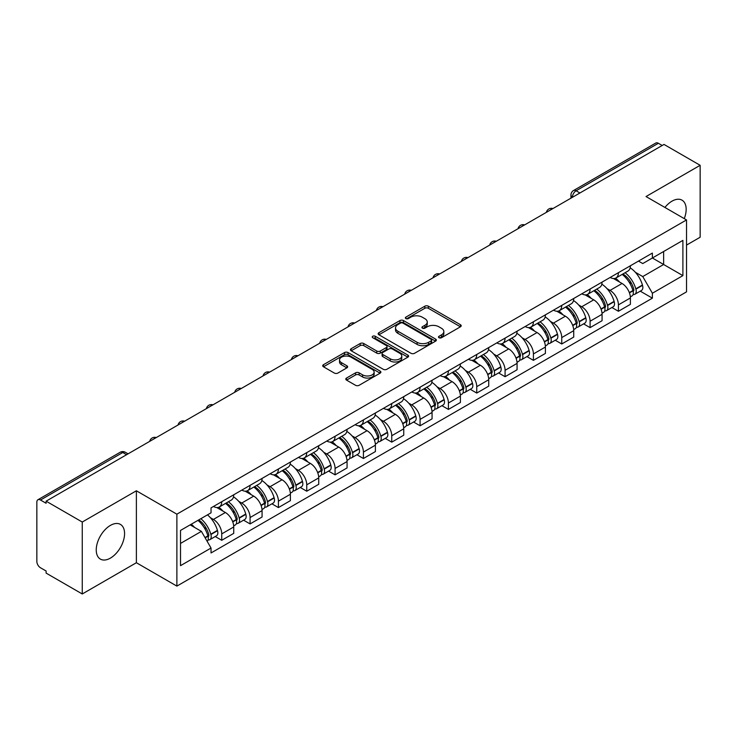 <?xml version="1.0" encoding="UTF-8"?>
<svg xmlns="http://www.w3.org/2000/svg" width="737" height="737" viewBox="0 0 737 737"><rect width="100%" height="100%" fill="white"/><g stroke="black" fill="none" stroke-linecap="round" stroke-linejoin="round"><path stroke-width="1.11" d="M439.022 337.721A1.769 1.023 0 0 0 441.518 337.721L460.459 326.786A2.524 1.456 0 0 0 461.196 325.754A2.524 1.456 0 0 0 460.459 324.731L428.372 306.205A2.524 1.456 0 0 0 424.807 306.205L405.866 317.14A1.769 1.023 0 0 0 405.35 317.859A1.769 1.023 0 0 0 405.866 318.577A1.769 1.023 0 0 0 408.362 318.577L410.813 317.159A8.07 4.662 0 0 1 422.218 317.159L424.89 318.706A8.07 4.662 0 0 1 427.257 322.005A8.07 4.662 0 0 1 424.89 325.293L422.439 326.712A1.769 1.023 0 0 0 421.923 327.431A1.769 1.023 0 0 0 422.439 328.149A1.769 1.023 0 0 0 424.936 328.149L427.386 326.74A8.07 4.662 0 0 1 438.801 326.74L441.472 328.278A8.07 4.662 0 0 1 443.84 331.576A8.07 4.662 0 0 1 441.472 334.865L439.022 336.284A1.769 1.023 0 0 0 438.506 337.002A1.769 1.023 0 0 0 439.022 337.721L439.022 336.284M110.412 558.112A20.037 11.571 120 0 0 123.494 540.461A20.037 11.571 120 0 0 120.426 524.403A20.037 11.571 120 0 0 110.412 525.398A20.037 11.571 120 0 0 97.321 543.049A20.037 11.571 120 0 0 100.389 559.107A20.037 11.571 120 0 0 110.412 558.112M684.268 218.622A20.037 11.571 120 0 0 682.02 200.169A20.037 11.571 120 0 0 671.997 201.164A20.037 11.571 120 0 0 664.912 207.456M346.537 378.044A2.524 1.456 0 0 0 345.8 379.076A2.524 1.456 0 0 0 346.537 380.108L355.547 385.304A2.524 1.456 0 0 0 359.112 385.304L380.145 373.152A2.524 1.456 0 0 0 380.882 372.13A2.524 1.456 0 0 0 380.145 371.098L348.057 352.572A2.524 1.456 0 0 0 344.492 352.572L323.451 364.714A2.524 1.456 0 0 0 322.714 365.745A2.524 1.456 0 0 0 323.451 366.777L334.331 373.051A2.524 1.456 0 0 0 337.896 373.051L346.897 367.855A2.524 1.456 0 0 0 347.634 366.823A2.524 1.456 0 0 0 346.897 365.801L341.507 362.687A6.744 3.897 0 0 1 339.527 359.932A6.744 3.897 0 0 1 343.691 356.33A6.744 3.897 0 0 1 351.042 357.178L372.167 369.375A6.744 3.897 0 0 1 374.147 372.13A6.744 3.897 0 0 1 369.983 375.723A6.744 3.897 0 0 1 362.632 374.884L359.112 372.848A2.524 1.456 0 0 0 355.547 372.848L346.537 378.044L346.537 380.108M176.88 514.177L136.382 490.787L82.258 522.036L46.109 501.169L664.009 144.434L700.15 165.3L646.027 196.549L686.525 219.93L176.88 514.177L176.88 586.108L686.525 291.87L686.525 219.93M410.988 353.29A2.524 1.456 0 0 0 414.553 353.29L435.595 341.148A2.524 1.456 0 0 0 436.332 340.116A2.524 1.456 0 0 0 435.595 339.084L403.498 320.558A2.524 1.456 0 0 0 399.933 320.558L378.901 332.709A2.524 1.456 0 0 0 378.155 333.732A2.524 1.456 0 0 0 378.901 334.764L410.988 353.29M373.456 338.108A1.769 1.023 0 0 1 375.244 338.357L375.244 336.256L407.865 355.096A2.524 1.456 0 0 1 408.602 356.118A2.524 1.456 0 0 1 407.865 357.15L386.833 369.292A2.524 1.456 0 0 1 383.268 369.292L351.171 350.766L351.171 348.712A2.524 1.456 0 0 0 350.434 349.743A2.524 1.456 0 0 0 351.171 350.766M351.171 348.712L360.181 343.516A2.524 1.456 0 0 1 363.746 343.516L376.754 351.024A2.524 1.456 0 0 0 380.32 351.024L386.299 347.578A2.524 1.456 0 0 0 387.036 346.547A2.524 1.456 0 0 0 386.299 345.524L372.747 337.693A1.769 1.023 0 0 1 372.231 336.975A1.769 1.023 0 0 1 373.318 336.035A1.769 1.023 0 0 1 375.244 336.256M82.258 522.036L82.258 593.976L46.109 573.11L46.109 571.009L40.48 567.757A5.141 2.966 -120 0 1 36.85 561.465L36.85 502.118A5.141 2.966 -120 0 1 37.909 499.76L120.186 452.26A5.141 2.966 60 0 1 122.757 452.518L40.48 500.018A5.141 2.966 -120 0 0 37.909 499.76M686.525 245.099L700.15 237.24L700.15 165.3M82.258 593.976L136.382 562.727L176.88 586.108M46.109 501.169L46.109 503.27L40.48 500.018M579.918 192.983L576.104 190.782A5.141 2.966 60 0 0 573.533 190.524L655.81 143.024A5.141 2.966 60 0 1 658.371 143.282L576.104 190.782A5.141 2.966 120 0 0 572.465 197.074L572.465 197.286M662.194 145.484L658.371 143.282M618.417 272.681A11.82 6.817 60 0 1 615.975 277.987L627.961 271.059A11.82 6.817 -120 0 0 630.402 265.762M607.039 288.655L610.061 290.396A11.82 6.817 60 0 1 618.417 304.869L630.402 297.951A11.82 6.817 -120 0 0 622.046 283.478L613.47 278.531M630.402 297.951L630.402 304.344L618.417 311.272L611.922 307.513M615.975 277.987A11.82 6.817 60 0 1 610.153 277.453M618.417 304.869L618.417 311.272M590.088 289.042A11.82 6.817 60 0 1 587.638 294.339L599.623 287.421A11.82 6.817 -120 0 0 602.074 282.114M583.584 323.875L590.088 327.624L602.074 320.706L602.074 314.312A11.82 6.817 -120 0 0 593.718 299.839L585.141 294.883M587.638 294.339A11.82 6.817 60 0 1 581.825 293.805M578.711 305.017L581.733 306.758A11.82 6.817 60 0 1 590.088 321.231L590.088 327.624M561.751 305.394A11.82 6.817 60 0 1 559.3 310.701L571.295 303.782A11.82 6.817 -120 0 0 573.736 298.476M555.247 340.236L561.751 343.986L573.736 337.067L573.736 330.664A11.82 6.817 -120 0 0 565.38 316.201L556.803 311.244M559.3 310.701A11.82 6.817 60 0 1 553.487 310.166M550.373 321.369L553.395 323.119A11.82 6.817 60 0 1 561.751 337.592L561.751 343.986M533.413 321.756A11.82 6.817 60 0 1 530.972 327.062L542.957 320.134A11.82 6.817 -120 0 0 545.408 314.837M526.918 356.588L533.413 360.347L545.408 353.419L545.408 347.026A11.82 6.817 -120 0 0 537.052 332.553L528.466 327.606M530.972 327.062A11.82 6.817 60 0 1 525.149 326.528M522.036 337.73L525.066 339.471A11.82 6.817 60 0 1 533.413 353.944L533.413 360.347M505.085 338.117A11.82 6.817 60 0 1 502.634 343.414L514.619 336.496A11.82 6.817 -120 0 0 517.07 331.189M498.581 372.95L505.085 376.699L517.07 369.781L517.07 363.387A11.82 6.817 -120 0 0 508.714 348.914L500.137 343.958M502.634 343.414A11.82 6.817 60 0 1 496.821 342.88M493.707 354.092L496.729 355.833A11.82 6.817 60 0 1 505.085 370.306L505.085 376.699M476.747 354.469A11.82 6.817 60 0 1 474.306 359.776L486.291 352.857A11.82 6.817 -120 0 0 488.732 347.551M470.252 389.311L476.747 393.061L488.732 386.142L488.732 379.739A11.82 6.817 -120 0 0 480.386 365.276L471.8 360.319M474.306 359.776A11.82 6.817 60 0 1 468.483 359.241M465.369 370.444L468.391 372.194A11.82 6.817 60 0 1 476.747 386.667L476.747 393.061M448.418 370.831A11.82 6.817 60 0 1 445.968 376.137L457.953 369.209A11.82 6.817 -120 0 0 460.404 363.912M441.914 405.663L448.418 409.422L460.404 402.494L460.404 396.101A11.82 6.817 -120 0 0 452.048 381.628L443.471 376.681M445.968 376.137A11.82 6.817 60 0 1 440.155 375.603M437.041 386.805L440.063 388.546A11.82 6.817 60 0 1 448.418 403.019L448.418 409.422M420.081 387.192A11.82 6.817 60 0 1 417.63 392.489L429.625 385.571A11.82 6.817 -120 0 0 432.066 380.264M413.577 422.025L420.081 425.774L432.066 418.856L432.066 412.462A11.82 6.817 -120 0 0 423.711 397.989L415.134 393.033M417.63 392.489A11.82 6.817 60 0 1 411.817 391.955M408.703 403.167L411.725 404.908A11.82 6.817 60 0 1 420.081 419.381L420.081 425.774M391.743 403.544A11.82 6.817 60 0 1 389.302 408.851L401.287 401.932A11.82 6.817 -120 0 0 403.738 396.626M385.248 438.386L391.752 442.136L403.738 435.217L403.738 428.814A11.82 6.817 -120 0 0 395.382 414.351L386.796 409.394M389.302 408.851A11.82 6.817 60 0 1 383.489 408.316M380.375 419.519L383.397 421.269A11.82 6.817 60 0 1 391.752 435.742L391.752 442.136M363.415 419.906A11.82 6.817 60 0 1 360.964 425.212L372.959 418.284A11.82 6.817 -120 0 0 375.4 412.987M356.911 454.738L363.415 458.497L375.4 451.569L375.4 445.176A11.82 6.817 -120 0 0 367.044 430.703L358.468 425.756M360.964 425.212A11.82 6.817 60 0 1 355.151 424.678M352.037 435.88L355.059 437.621A11.82 6.817 60 0 1 363.415 452.094L363.415 458.497M335.077 436.267A11.82 6.817 60 0 1 332.636 441.564L344.621 434.646A11.82 6.817 -120 0 0 347.072 429.339M328.582 471.1L335.077 474.849L347.072 467.931L347.072 461.537A11.82 6.817 -120 0 0 338.716 447.064L330.13 442.108M332.636 441.564A11.82 6.817 60 0 1 326.813 441.03M323.7 452.242L326.721 453.983A11.82 6.817 60 0 1 335.077 468.456L335.077 474.849M306.749 452.619A11.82 6.817 60 0 1 304.298 457.926L316.284 451.007A11.82 6.817 -120 0 0 318.734 445.701M300.245 487.461L306.749 491.211L318.734 484.292L318.734 477.889A11.82 6.817 -120 0 0 310.378 463.426L301.802 458.469M304.298 457.926A11.82 6.817 60 0 1 298.485 457.391M295.371 468.594L298.393 470.344A11.82 6.817 60 0 1 306.749 484.817L306.749 491.211M278.411 468.981A11.82 6.817 60 0 1 275.97 474.287L287.955 467.359A11.82 6.817 -120 0 0 290.396 462.062M271.916 503.813L278.411 507.572L290.396 500.644L290.396 494.251A11.82 6.817 -120 0 0 282.05 479.778L273.464 474.831M275.97 474.287A11.82 6.817 60 0 1 270.147 473.753M267.034 484.955L270.055 486.696A11.82 6.817 60 0 1 278.411 501.169L278.411 507.572M250.083 485.342A11.82 6.817 60 0 1 247.632 490.639L259.617 483.721A11.82 6.817 -120 0 0 262.068 478.414M243.578 520.175L250.083 523.924L262.068 517.006L262.068 510.612A11.82 6.817 -120 0 0 253.712 496.139L245.135 491.183M247.632 490.639A11.82 6.817 60 0 1 241.819 490.105M238.705 501.317L241.727 503.058A11.82 6.817 60 0 1 250.083 517.531L250.083 523.924M221.745 501.694A11.82 6.817 60 0 1 219.294 507.001L231.289 500.082A11.82 6.817 -120 0 0 233.73 494.776M215.241 536.536L221.745 540.285L233.73 533.367L233.73 526.964A11.82 6.817 -120 0 0 225.375 512.501L216.798 507.544M219.294 507.001A11.82 6.817 60 0 1 213.481 506.466M210.367 517.669L213.389 519.419A11.82 6.817 60 0 1 221.745 533.892L221.745 540.285M638.491 261.091L642.756 263.56L682.895 240.382L663.641 251.501L663.641 264.5L642.756 276.559L635.377 272.294M180.519 543.427L201.404 531.368L211.031 548.042L180.519 565.666L180.519 530.428L211.031 512.814L211.031 507.885L652.383 253.067L652.383 257.996L682.895 275.62L652.383 293.234L642.756 276.559M682.895 240.382L682.895 275.62M211.031 548.042L211.031 552.971L652.383 298.163L652.383 293.234M136.382 490.787L136.382 562.727M201.404 531.368L190.146 524.873M640.25 291.161L652.383 298.163M439.731 337.97L441.472 336.966A8.07 4.662 0 0 0 443.84 333.668L443.84 331.576M427.257 322.005L427.257 324.096A8.07 4.662 0 0 1 424.89 327.394L423.149 328.398M460.422 326.804L428.372 308.296A2.524 1.456 0 0 0 424.807 308.296L406.566 318.826M435.558 341.167L403.498 322.659A2.524 1.456 0 0 0 399.933 322.659L378.929 334.782L378.901 332.709M431.136 340.835A1.769 1.023 0 0 0 431.652 340.116A1.769 1.023 0 0 0 431.136 339.398L402.964 323.128A1.769 1.023 0 0 0 400.467 323.128L397.888 324.63A8.07 4.662 0 0 0 395.52 327.919A8.07 4.662 0 0 0 397.888 331.217L417.142 342.327A8.07 4.662 0 0 0 428.547 342.327L431.136 340.835L431.136 342.935A1.769 1.023 0 0 0 431.652 342.217L431.652 340.116M395.52 327.919L395.52 330.019A8.07 4.662 0 0 0 397.888 333.308L397.888 331.217M431.136 342.935L428.547 344.428A8.07 4.662 0 0 1 417.142 344.428L397.888 333.308M351.208 350.784L360.181 345.607L360.181 343.516M387.036 346.547L387.036 348.647A2.524 1.456 0 0 1 386.299 349.679L380.32 353.124A2.524 1.456 0 0 1 376.754 353.124L363.746 345.607A2.524 1.456 0 0 0 360.181 345.607M375.244 338.357L407.837 357.169M390.26 358.827A6.744 3.897 0 0 0 397.612 359.665A6.744 3.897 0 0 0 401.776 356.072A6.744 3.897 0 0 0 399.804 353.318L392.36 349.016A2.524 1.456 0 0 0 388.795 349.016L382.816 352.47A2.524 1.456 0 0 0 382.079 353.493A2.524 1.456 0 0 0 382.816 354.525L390.26 358.827L390.26 360.918A6.744 3.897 0 0 0 397.612 361.766A6.744 3.897 0 0 0 401.776 358.164L401.776 356.072M382.079 353.493L382.079 355.593A2.524 1.456 0 0 0 382.816 356.625L382.816 354.525M390.26 360.918L382.816 356.625M374.147 372.13L374.147 374.221A6.744 3.897 0 0 1 369.983 377.823A6.744 3.897 0 0 1 362.632 376.976L359.112 374.949A2.524 1.456 0 0 0 355.547 374.949L346.574 380.126M339.527 359.932L339.527 362.024A6.744 3.897 0 0 0 341.507 364.778L341.507 362.687M346.86 367.874L341.507 364.778M380.108 373.18L348.057 354.672A2.524 1.456 0 0 0 344.492 354.672L323.488 366.796M622.876 273.998A16.186 9.341 60 0 1 622.958 274.044A16.186 9.341 60 0 1 633.608 288.563L633.7 288.895A3.151 1.815 60 0 1 633.203 291.373A3.151 1.815 60 0 1 633.129 291.41M622.166 274.404A19.521 11.267 60 0 1 632.899 290.507L632.991 290.848A6.486 3.74 60 0 1 631.968 295.942L630.356 296.873M633.074 294.505A6.486 3.74 -120 0 0 634.87 294.266A6.486 3.74 -120 0 0 635.902 289.171L635.801 288.83A19.521 11.267 -120 0 0 625.077 272.727M630.163 267.835A19.521 11.267 60 0 1 642.434 285.007L642.526 285.339A6.486 3.74 60 0 1 641.503 290.433L634.87 294.266M615.515 278.208A19.521 11.267 60 0 1 619.587 282.059M629.076 282.087L631.572 283.524M594.547 290.35A16.186 9.341 60 0 1 594.621 290.396A16.186 9.341 60 0 1 605.27 304.925L605.372 305.256A3.151 1.815 60 0 1 604.874 307.725A3.151 1.815 60 0 1 604.801 307.762M593.838 290.765A19.521 11.267 60 0 1 604.561 306.868L604.662 307.209A6.486 3.74 60 0 1 603.631 312.295L602.018 313.225M604.745 310.867A6.486 3.74 -120 0 0 606.542 310.618A6.486 3.74 -120 0 0 607.564 305.523L607.472 305.192A19.521 11.267 -120 0 0 596.74 289.088M601.825 284.187A19.521 11.267 60 0 1 614.096 301.369L614.197 301.7A6.486 3.74 60 0 1 613.166 306.795L606.542 310.618M587.177 294.57A19.521 11.267 60 0 1 591.258 298.421M600.747 298.448L603.234 299.876M566.209 306.712A16.186 9.341 60 0 1 566.292 306.758A16.186 9.341 60 0 1 576.942 321.277L577.034 321.618A3.151 1.815 60 0 1 576.537 324.087A3.151 1.815 60 0 1 576.463 324.123M565.5 307.117A19.521 11.267 60 0 1 576.233 323.23L576.325 323.561A6.486 3.74 60 0 1 575.302 328.656L573.69 329.586M576.408 327.219A6.486 3.74 -120 0 0 578.204 326.979A6.486 3.74 -120 0 0 579.236 321.885L579.135 321.553A19.521 11.267 -120 0 0 568.411 305.44M573.497 300.549A19.521 11.267 60 0 1 585.768 317.721L585.86 318.062A6.486 3.74 60 0 1 584.837 323.147L578.204 326.979M558.839 310.931A19.521 11.267 60 0 1 562.921 314.773M572.409 314.8L574.897 316.237M537.872 323.073A16.186 9.341 60 0 1 537.955 323.119A16.186 9.341 60 0 1 548.604 337.638L548.697 337.97A3.151 1.815 60 0 1 548.199 340.448A3.151 1.815 60 0 1 548.135 340.485M537.172 323.479A19.521 11.267 60 0 1 547.895 339.582L547.987 339.923A6.486 3.74 60 0 1 546.965 345.017L545.352 345.948M548.079 343.58A6.486 3.74 -120 0 0 549.876 343.341A6.486 3.74 -120 0 0 550.898 338.246L550.806 337.905A19.521 11.267 -120 0 0 540.074 321.802M545.159 316.91A19.521 11.267 60 0 1 557.43 334.082L557.531 334.414A6.486 3.74 60 0 1 556.499 339.508L549.876 343.341M530.511 327.283A19.521 11.267 60 0 1 534.583 331.134M544.081 331.162L546.568 332.599M509.543 339.425A16.186 9.341 60 0 1 509.626 339.471A16.186 9.341 60 0 1 520.267 354L520.368 354.331A3.151 1.815 60 0 1 519.871 356.8A3.151 1.815 60 0 1 519.797 356.837M508.834 339.84A19.521 11.267 60 0 1 519.567 355.943L519.659 356.284A6.486 3.74 60 0 1 518.636 361.37L517.024 362.3M519.742 359.942A6.486 3.74 -120 0 0 521.538 359.693A6.486 3.74 -120 0 0 522.561 354.598L522.469 354.267A19.521 11.267 -120 0 0 511.736 338.163M516.821 333.262A19.521 11.267 60 0 1 529.102 350.443L529.194 350.775A6.486 3.74 60 0 1 528.171 355.87L521.538 359.693M502.173 343.645A19.521 11.267 60 0 1 506.255 347.495M515.743 347.523L518.231 348.951M481.206 355.787A16.186 9.341 60 0 1 481.289 355.833A16.186 9.341 60 0 1 491.938 370.352L492.03 370.693A3.151 1.815 60 0 1 491.533 373.162A3.151 1.815 60 0 1 491.468 373.198M480.496 356.192A19.521 11.267 60 0 1 491.229 372.305L491.321 372.636A6.486 3.74 60 0 1 490.298 377.731L488.686 378.661M491.413 376.294A6.486 3.74 -120 0 0 493.21 376.054A6.486 3.74 -120 0 0 494.232 370.96L494.131 370.628A19.521 11.267 -120 0 0 483.408 354.515M488.493 349.624A19.521 11.267 60 0 1 500.764 366.796L500.856 367.137A6.486 3.74 60 0 1 499.833 372.222L493.21 376.054M473.845 360.006A19.521 11.267 60 0 1 477.917 363.848M487.415 363.875L489.902 365.312M452.877 372.148A16.186 9.341 60 0 1 452.96 372.194A16.186 9.341 60 0 1 463.601 386.713L463.702 387.045A3.151 1.815 60 0 1 463.204 389.523A3.151 1.815 60 0 1 463.131 389.56M452.168 372.553A19.521 11.267 60 0 1 462.891 388.657L462.993 388.998A6.486 3.74 60 0 1 461.97 394.092L460.349 395.023M463.076 392.655A6.486 3.74 -120 0 0 464.872 392.416A6.486 3.74 -120 0 0 465.895 387.321L465.802 386.98A19.521 11.267 -120 0 0 455.07 370.877M460.155 365.985A19.521 11.267 60 0 1 472.426 383.157L472.528 383.489A6.486 3.74 60 0 1 471.505 388.583L464.872 392.416M445.507 376.358A19.521 11.267 60 0 1 449.588 380.209M459.077 380.237L461.565 381.674M424.54 388.5A16.186 9.341 60 0 1 424.623 388.546A16.186 9.341 60 0 1 435.272 403.075L435.364 403.406A3.151 1.815 60 0 1 434.867 405.875A3.151 1.815 60 0 1 434.793 405.912M423.83 388.915A19.521 11.267 60 0 1 434.563 405.018L434.655 405.359A6.486 3.74 60 0 1 433.632 410.445L432.02 411.375M434.738 409.017A6.486 3.74 -120 0 0 436.534 408.768A6.486 3.74 -120 0 0 437.566 403.673L437.465 403.342A19.521 11.267 -120 0 0 426.741 387.238M431.827 382.337A19.521 11.267 60 0 1 444.098 399.518L444.19 399.85A6.486 3.74 60 0 1 443.167 404.945L436.534 408.768M417.179 392.72A19.521 11.267 60 0 1 421.251 396.57M430.74 396.598L433.236 398.026M396.211 404.862A16.186 9.341 60 0 1 396.285 404.908A16.186 9.341 60 0 1 406.935 419.427L407.036 419.768A3.151 1.815 60 0 1 406.538 422.237A3.151 1.815 60 0 1 406.465 422.273M395.502 405.267A19.521 11.267 60 0 1 406.225 421.38L406.327 421.711A6.486 3.74 60 0 1 405.295 426.806L403.683 427.736M406.409 425.369A6.486 3.74 -120 0 0 408.206 425.129A6.486 3.74 -120 0 0 409.228 420.035L409.136 419.703A19.521 11.267 -120 0 0 398.404 403.59M403.489 398.699A19.521 11.267 60 0 1 415.76 415.871L415.861 416.212A6.486 3.74 60 0 1 414.83 421.297L408.206 425.129M388.841 409.081A19.521 11.267 60 0 1 392.922 412.923M402.411 412.95L404.899 414.387M367.874 421.223A16.186 9.341 60 0 1 367.956 421.269A16.186 9.341 60 0 1 378.606 435.788L378.698 436.12A3.151 1.815 60 0 1 378.201 438.598A3.151 1.815 60 0 1 378.127 438.635M367.164 421.628A19.521 11.267 60 0 1 377.897 437.732L377.989 438.073A6.486 3.74 60 0 1 376.966 443.167L375.354 444.098M378.072 441.73A6.486 3.74 -120 0 0 379.868 441.491A6.486 3.74 -120 0 0 380.891 436.396L380.799 436.055A19.521 11.267 -120 0 0 370.075 419.952M375.161 415.06A19.521 11.267 60 0 1 387.432 432.232L387.524 432.564A6.486 3.74 60 0 1 386.501 437.658L379.868 441.491M360.504 425.433A19.521 11.267 60 0 1 364.585 429.284M374.074 429.312L376.561 430.749M339.536 437.575A16.186 9.341 60 0 1 339.619 437.621A16.186 9.341 60 0 1 350.268 452.149L350.361 452.481A3.151 1.815 60 0 1 349.863 454.95A3.151 1.815 60 0 1 349.799 454.987M338.836 437.99A19.521 11.267 60 0 1 349.559 454.093L349.651 454.434A6.486 3.74 60 0 1 348.629 459.519L347.016 460.45M349.743 458.092A6.486 3.74 -120 0 0 351.54 457.843A6.486 3.74 -120 0 0 352.562 452.748L352.47 452.417A19.521 11.267 -120 0 0 341.738 436.313M346.823 431.412A19.521 11.267 60 0 1 359.094 448.593L359.195 448.925A6.486 3.74 60 0 1 358.164 454.02L351.54 457.843M332.175 441.795A19.521 11.267 60 0 1 336.247 445.645M345.745 445.673L348.233 447.101M311.207 453.937A16.186 9.341 60 0 1 311.29 453.983A16.186 9.341 60 0 1 321.931 468.502L322.032 468.843A3.151 1.815 60 0 1 321.535 471.312A3.151 1.815 60 0 1 321.461 471.348M310.498 454.342A19.521 11.267 60 0 1 321.231 470.455L321.323 470.786A6.486 3.74 60 0 1 320.3 475.881L318.688 476.811M321.406 474.444A6.486 3.74 -120 0 0 323.202 474.204A6.486 3.74 -120 0 0 324.225 469.11L324.133 468.778A19.521 11.267 -120 0 0 313.4 452.665M318.485 447.774A19.521 11.267 60 0 1 330.766 464.946L330.858 465.287A6.486 3.74 60 0 1 329.835 470.372L323.202 474.204M303.837 458.156A19.521 11.267 60 0 1 307.919 461.998M317.407 462.025L319.895 463.462M282.87 470.298A16.186 9.341 60 0 1 282.953 470.344A16.186 9.341 60 0 1 293.602 484.863L293.695 485.195A3.151 1.815 60 0 1 293.197 487.673A3.151 1.815 60 0 1 293.133 487.71M282.16 470.703A19.521 11.267 60 0 1 292.893 486.807L292.985 487.148A6.486 3.74 60 0 1 291.963 492.242L290.35 493.173M293.068 490.805A6.486 3.74 -120 0 0 294.874 490.566A6.486 3.74 -120 0 0 295.896 485.471L295.795 485.13A19.521 11.267 -120 0 0 285.072 469.027M290.157 464.135A19.521 11.267 60 0 1 302.428 481.307L302.52 481.639A6.486 3.74 60 0 1 301.497 486.733L294.874 490.566M275.509 474.508A19.521 11.267 60 0 1 279.581 478.359M289.07 478.387L291.566 479.824M254.541 486.65A16.186 9.341 60 0 1 254.624 486.696A16.186 9.341 60 0 1 265.265 501.224L265.366 501.556A3.151 1.815 60 0 1 264.869 504.025A3.151 1.815 60 0 1 264.795 504.062M253.832 487.065A19.521 11.267 60 0 1 264.555 503.168L264.657 503.509A6.486 3.74 60 0 1 263.634 508.594L262.013 509.525M264.74 507.167A6.486 3.74 -120 0 0 266.536 506.918A6.486 3.74 -120 0 0 267.559 501.823L267.467 501.492A19.521 11.267 -120 0 0 256.734 485.388M261.819 480.487A19.521 11.267 60 0 1 274.09 497.668L274.192 498A6.486 3.74 60 0 1 273.169 503.095L266.536 506.918M247.171 490.87A19.521 11.267 60 0 1 251.253 494.72M260.741 494.748L263.229 496.176M226.204 503.012A16.186 9.341 60 0 1 226.287 503.058A16.186 9.341 60 0 1 236.936 517.577L237.028 517.918A3.151 1.815 60 0 1 236.531 520.386A3.151 1.815 60 0 1 236.457 520.423M225.494 503.417A19.521 11.267 60 0 1 236.227 519.53L236.319 519.861A6.486 3.74 60 0 1 235.296 524.956L233.684 525.886M236.402 523.519A6.486 3.74 -120 0 0 238.198 523.279A6.486 3.74 -120 0 0 239.23 518.185L239.129 517.853A19.521 11.267 -120 0 0 228.406 501.74M233.491 496.849A19.521 11.267 60 0 1 245.762 514.021L245.854 514.362A6.486 3.74 60 0 1 244.831 519.447L238.198 523.279M218.843 507.231A19.521 11.267 60 0 1 222.915 511.073M232.404 511.1L234.891 512.537M198.741 519.907A16.186 9.341 60 0 1 208.599 533.938L208.7 534.27A3.151 1.815 60 0 1 208.203 536.748A3.151 1.815 60 0 1 208.129 536.785M197.921 520.377A19.521 11.267 60 0 1 207.889 535.882L207.991 536.223A6.486 3.74 60 0 1 207.097 541.234M208.074 539.88A6.486 3.74 -120 0 0 209.87 539.641A6.486 3.74 -120 0 0 210.893 534.546L210.8 534.205A19.521 11.267 -120 0 0 200.833 518.701M207.456 514.877A19.521 11.267 60 0 1 217.424 530.382L217.526 530.714A6.486 3.74 60 0 1 216.494 535.808L209.87 539.641M191.288 524.21A19.521 11.267 60 0 1 194.586 527.434M204.075 527.462L206.563 528.899M572.649 197.175L572.465 197.074A5.141 2.966 0 0 1 570.963 194.973L570.963 198.152M250.083 517.531L262.068 510.612M278.411 501.169L290.396 494.251M306.749 484.817L318.734 477.889M335.077 468.456L347.072 461.537M363.415 452.094L375.4 445.176M391.752 435.742L403.738 428.814M420.081 419.381L432.066 412.462M448.418 403.019L460.404 396.101M476.747 386.667L488.732 379.739M505.085 370.306L517.07 363.387M533.413 353.944L545.408 347.026M561.751 337.592L573.736 330.664M590.088 321.231L602.074 314.312M221.745 533.892L233.73 526.964M213.389 519.419L225.375 512.501M241.727 503.058L253.712 496.139M270.055 486.696L282.05 479.778M298.393 470.344L310.378 463.426M326.721 453.983L338.716 447.064M355.059 437.621L367.044 430.703M383.397 421.269L395.382 414.351M411.725 404.908L423.711 397.989M440.063 388.546L452.048 381.628M468.391 372.194L480.386 365.276M496.729 355.833L508.714 348.914M525.066 339.471L537.052 332.553M553.395 323.119L565.38 316.201M581.733 306.758L593.718 299.839M610.061 290.396L622.046 283.478M552.529 208.792A5.141 2.966 120 0 0 550.263 210.1M524.2 225.154A5.141 2.966 120 0 0 521.934 226.462M495.863 241.506A5.141 2.966 120 0 0 493.597 242.823M467.534 257.867A5.141 2.966 120 0 0 465.259 259.175M439.197 274.228A5.141 2.966 120 0 0 436.93 275.537M410.859 290.581A5.141 2.966 120 0 0 408.593 291.898M382.531 306.942A5.141 2.966 120 0 0 380.264 308.25M354.193 323.303A5.141 2.966 120 0 0 351.927 324.612M325.865 339.656A5.141 2.966 120 0 0 323.598 340.973M297.527 356.017A5.141 2.966 120 0 0 295.261 357.325M269.198 372.378A5.141 2.966 120 0 0 266.923 373.687M240.861 388.731A5.141 2.966 120 0 0 238.595 390.048M212.523 405.092A5.141 2.966 120 0 0 210.257 406.4M184.195 421.453A5.141 2.966 120 0 0 181.928 422.762M155.857 437.806A5.141 2.966 120 0 0 153.591 439.123M126.571 454.72L122.757 452.518A5.141 2.966 120 0 1 125.327 452.26A5.141 5.141 0 0 0 120.186 452.26M441.472 336.966L441.472 334.865M422.439 328.149L422.439 326.712M424.89 327.394L424.89 325.293M405.866 318.577L405.866 317.14M424.807 308.296L424.807 306.205M428.372 308.296L428.372 306.205M460.459 326.786L460.459 324.731M399.933 322.659L399.933 320.558M403.498 322.659L403.498 320.558M435.595 341.148L435.595 339.084M417.142 344.428L417.142 342.327M428.547 344.428L428.547 342.327M363.746 345.607L363.746 343.516M376.754 353.124L376.754 351.024M380.32 353.124L380.32 351.024M386.299 349.679L386.299 347.578M407.865 357.15L407.865 355.096M355.547 374.949L355.547 372.848M359.112 374.949L359.112 372.848M362.632 376.976L362.632 374.884M346.897 367.855L346.897 365.801M323.451 366.777L323.451 364.714M344.492 354.672L344.492 352.572M348.057 354.672L348.057 352.572M380.145 373.152L380.145 371.098M629.444 292.893L632.991 290.848M635.902 289.171L642.526 285.339M635.801 288.83L642.434 285.007M632.89 290.489L633.857 289.927M629.324 292.58L632.899 290.507M601.106 309.254L604.662 307.209M607.564 305.523L614.197 301.7M607.472 305.192L614.096 301.369M604.561 306.841L605.519 306.288M600.987 308.932L604.561 306.868M572.778 325.616L576.325 323.561M579.236 321.885L585.86 318.062M579.135 321.553L585.768 317.721M572.658 325.293L577.191 322.649M544.44 341.968L547.987 339.923M550.898 338.246L557.531 334.414M550.806 337.905L557.43 334.082M547.886 339.564L548.853 339.002M544.321 341.655L547.895 339.582M516.103 358.329L519.659 356.284M522.561 354.598L529.194 350.775M522.469 354.267L529.102 350.443M519.557 355.916L520.525 355.363M515.983 358.007L519.567 355.943M487.774 374.691L491.321 372.636M494.232 370.96L500.856 367.137M494.131 370.628L500.764 366.796M491.22 372.277L492.187 371.724M487.654 374.368L491.229 372.305M459.437 391.043L462.993 388.998M465.895 387.321L472.528 383.489M465.802 386.98L472.426 383.157M462.891 388.639L463.849 388.077M459.317 390.73L462.891 388.657M431.108 407.404L434.655 405.359M437.566 403.673L444.19 399.85M437.465 403.342L444.098 399.518M434.554 404.991L435.521 404.438M430.988 407.082L434.563 405.018M402.77 423.766L406.327 421.711M409.228 420.035L415.861 416.212M409.136 419.703L415.76 415.871M406.216 421.352L407.183 420.799M402.651 423.443L406.225 421.38M374.442 440.118L377.989 438.073M380.891 436.396L387.524 432.564M380.799 436.055L387.432 432.232M374.322 439.805L378.855 437.152M346.104 456.479L349.651 454.434M352.562 452.748L359.195 448.925M352.47 452.417L359.094 448.593M345.985 456.157L350.517 453.513M317.767 472.841L321.323 470.786M324.225 469.11L330.858 465.287M324.133 468.778L330.766 464.946M317.647 472.518L322.189 469.874M289.438 489.193L292.985 487.148M295.896 485.471L302.52 481.639M295.795 485.13L302.428 481.307M292.884 486.788L293.851 486.227M289.319 488.88L292.893 486.807M261.101 505.554L264.657 503.509M267.559 501.823L274.192 498M267.467 501.492L274.09 497.668M264.555 503.141L265.513 502.588M260.981 505.232L264.555 503.168M232.772 521.916L236.319 519.861M239.23 518.185L245.854 514.362M239.129 517.853L245.762 514.021M236.218 519.502L237.185 518.949M232.652 521.593L236.227 519.53M205.153 537.863L207.991 536.223M210.893 534.546L217.526 530.714M210.8 534.205L217.424 530.382M207.88 535.863L208.847 535.302M204.978 537.568L207.889 535.882M552.971 208.543A5.141 5.141 0 0 0 546.375 212.348M524.633 224.896A5.141 5.141 0 0 0 518.047 228.7M496.305 241.257A5.141 5.141 0 0 0 489.709 245.062M467.967 257.618A5.141 5.141 0 0 0 461.371 261.423M439.63 273.971A5.141 5.141 0 0 0 433.043 277.775M411.301 290.332A5.141 5.141 0 0 0 404.705 294.137M382.964 306.693A5.141 5.141 0 0 0 376.377 310.498M354.635 323.046A5.141 5.141 0 0 0 348.039 326.85M326.298 339.407A5.141 5.141 0 0 0 319.711 343.212M297.96 355.768A5.141 5.141 0 0 0 291.373 359.573M269.631 372.121A5.141 5.141 0 0 0 263.035 375.925M241.294 388.482A5.141 5.141 0 0 0 234.707 392.287M212.965 404.843A5.141 5.141 0 0 0 206.369 408.648M184.628 421.195A5.141 5.141 0 0 0 178.041 425M156.299 437.557A5.141 5.141 0 0 0 149.703 441.362M128.081 453.845L125.327 452.26M573.533 190.524A5.141 5.141 0 0 0 570.963 194.973"/></g></svg>
